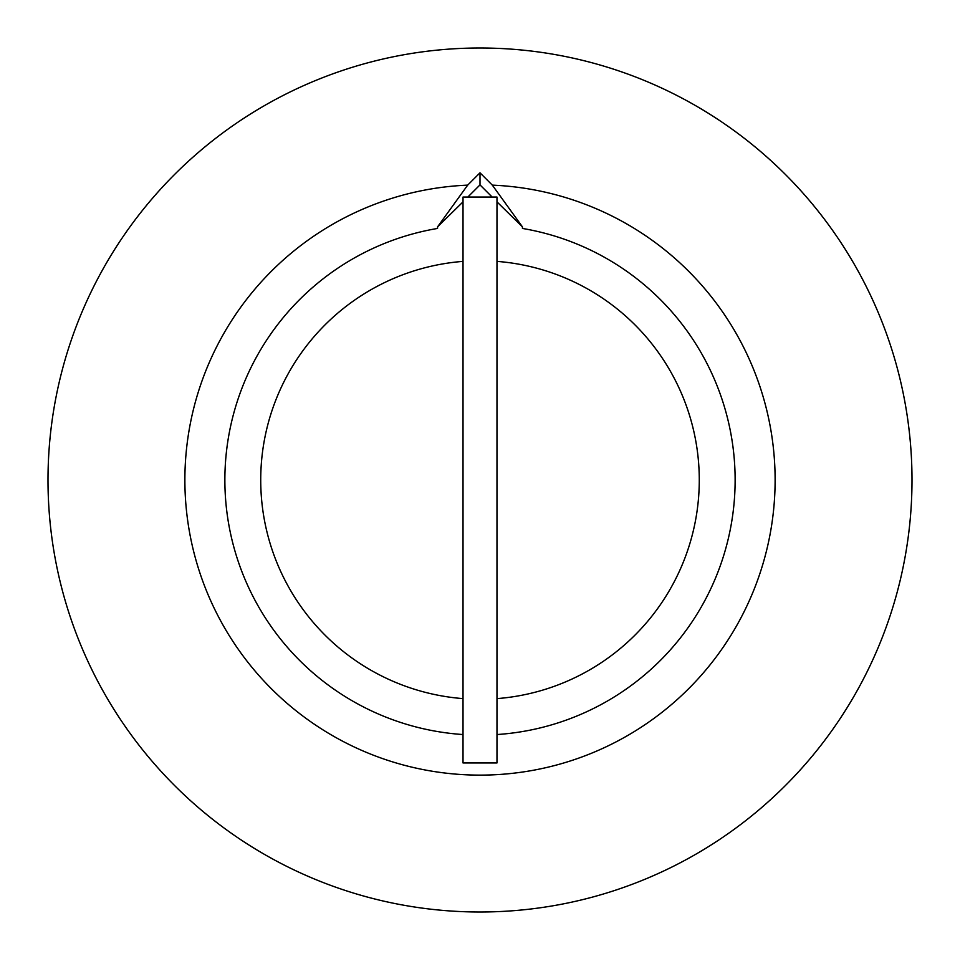 <?xml version="1.0" encoding="UTF-8"?>
<svg xmlns="http://www.w3.org/2000/svg" width="960" height="960" viewBox="0 0 960 960"><rect width="100%" height="100%" fill="white"/><g stroke="black" fill="none" stroke-linecap="round" stroke-linejoin="round"><path stroke-width="1.44" d="M496.98 762.948L496.98 197.052L463.02 197.052L463.02 762.948L496.98 762.948M496.98 698.616A219.276 219.276 0 0 0 699.276 480A219.276 219.276 0 0 0 496.98 261.384M480 912A432 432 0 0 0 912 480A432 432 0 0 0 480 48A432 432 0 0 0 48 480A432 432 0 0 0 480 912M467.832 197.052L480 184.884L480 172.812L492.324 185.136L522.444 226.872L496.98 201.864M480 184.884L492.168 197.052M480 172.812L467.676 185.136L437.556 226.872L463.02 201.864M437.556 227.34L437.556 228.444A255.108 255.108 0 0 0 463.02 734.544M496.98 734.544A255.108 255.108 0 0 0 522.444 228.444L522.444 227.34M463.02 261.384A219.276 219.276 0 0 0 260.724 480A219.276 219.276 0 0 0 463.02 698.616M467.676 185.136A295.116 295.116 0 0 0 226.5 631.104A295.116 295.116 0 0 0 733.5 631.104A295.116 295.116 0 0 0 492.324 185.136"/></g></svg>
